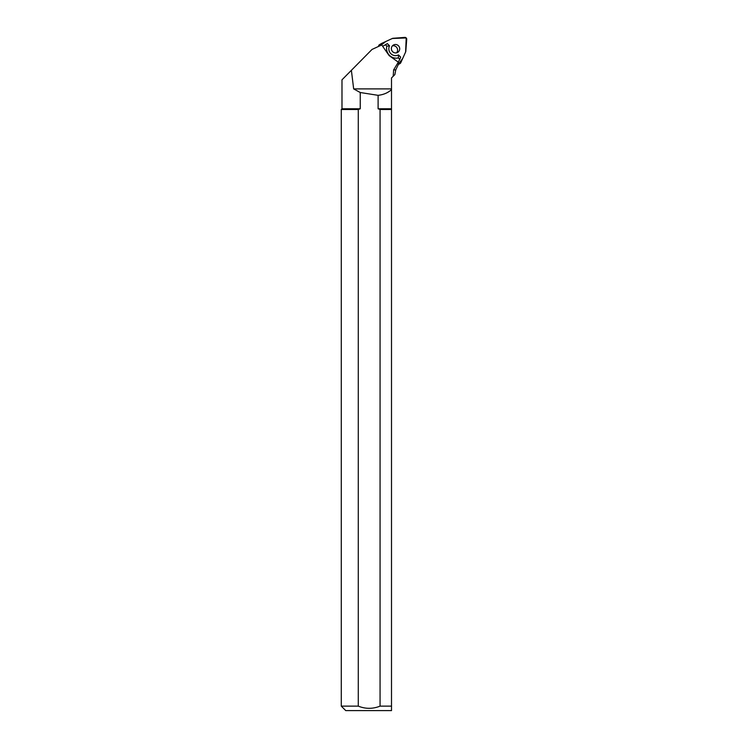 <?xml version="1.0" encoding="UTF-8"?>
<svg xmlns="http://www.w3.org/2000/svg" width="748" height="748" viewBox="0 0 748 748"><rect width="100%" height="100%" fill="white"/><g stroke="black" fill="none" stroke-linecap="round" stroke-linejoin="round"><path stroke-width="1.12" d="M351.382 70.321L341.986 79.821L341.986 108.769L360.246 108.769L360.246 92.518L353.664 88.9L351.382 70.321L372.027 49.433L381.807 44.927A1.776 1.72 59.4 0 0 382.041 45.394L389.138 55.595L398.31 62.178L398.796 63.561L395.748 69.91L393.626 69.91L393.196 76.268L394.869 74.594L395.748 69.91M398.31 62.178L393.626 69.91M353.664 88.9L391.503 88.9L391.503 77.951L393.196 76.268M391.503 88.9L391.503 710.6L391.503 706.131L380.068 706.131C372.803 709.048 365.538 709.048 358.283 706.131L358.283 109.479L360.246 108.769M360.246 92.518L378.105 95.333C383.64 94.678 388.109 92.761 391.503 89.592M378.105 95.333L378.105 108.769L391.503 108.769M378.105 108.769L380.068 109.479L380.068 706.131M391.503 109.479L380.068 109.479M358.283 109.479L341.284 109.479L341.284 706.131L358.283 706.131M391.503 710.6L345.744 710.6L341.284 706.131M398.497 54.913A6.695 6.517 -120.6 0 1 389.54 45.824L386.828 46.17A9.602 9.341 -120.6 0 0 398.385 57.905L398.497 54.913L400.666 57.119L399.797 59.344L398.385 57.905M382.677 46.311L387.371 43.618L389.54 45.824M385.407 44.73L386.828 46.17M398.235 62.121L399.797 59.344M392.41 38.447L381.695 43.393A1.776 1.72 59.4 0 0 380.769 45.404L385.94 41.43L392.307 38.494L406.211 37.933L405.603 52.023L402.686 58.475L398.749 63.673A1.776 1.72 59.4 0 0 400.76 62.748L405.659 51.902A1.776 1.72 59.4 0 0 405.809 51.313L406.716 39.335A1.776 1.72 59.4 0 0 404.818 37.4L392.99 38.288A1.776 1.72 59.4 0 0 392.41 38.447M398.45 45.759A4.254 4.142 59.4 0 0 391.971 50.817A4.254 4.142 59.4 0 0 397.702 52.369A4.254 4.142 59.4 0 0 398.45 45.759M396.552 52.828A4.254 4.142 59.4 0 0 392.41 45.843M378.61 46.395A1.776 1.72 -120.6 0 1 379.432 44.721L381.545 43.468M341.986 108.769L341.284 109.479M398.329 64.543L400.077 63.505"/></g></svg>
